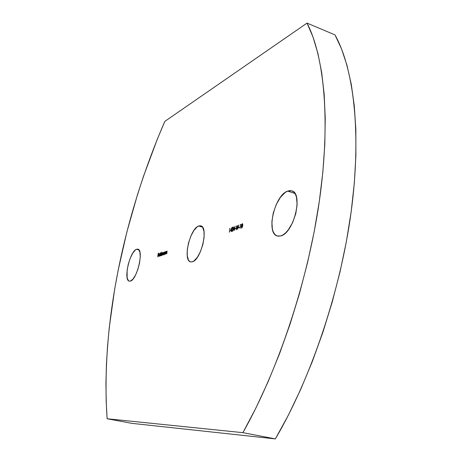 <?xml version="1.0" encoding="UTF-8"?>
<svg xmlns="http://www.w3.org/2000/svg" width="462" height="462" viewBox="0 0 462 462"><rect width="100%" height="100%" fill="white"/><g stroke="black" fill="none" stroke-linecap="round" stroke-linejoin="round"><path stroke-width="0.69" d="M280.734 235.932L277.344 236.007C265.69 233.512 274.578 195.178 287.664 191.089L294.941 193.463L287.664 191.089L289.992 190.592L292.111 190.973L293.953 192.227L295.432 194.311L296.483 197.164L297.135 204.695L295.784 213.646L292.625 222.569L288.184 230.001L285.707 232.779L283.189 234.777L280.734 235.932L278.436 236.209L276.386 235.608L274.647 234.165L273.296 231.941L272.366 229.042L271.875 221.656L273.227 213.097L276.207 204.597L280.411 197.349L285.233 192.423L287.664 191.089L291.77 190.846C303.557 193.162 293.797 233.281 280.734 235.932M130.359 281.098L129.279 281.144C123.123 280.301 129.828 251.155 136.561 249.266L138.946 249.919L136.561 249.266L137.676 249.122L138.635 249.59L139.94 252.298L140.263 257.016L139.536 263.028L137.872 269.386L135.528 275.069L132.883 279.181L130.359 281.098L129.268 281.139L128.338 280.561L127.125 277.702L127.125 270.143L128.326 264.033L130.296 258.085L132.756 253.17L135.343 250.017L136.561 249.266L137.872 249.162C144.098 249.815 137.052 279.943 130.359 281.098M192.308 261.81L190.558 261.867C182.6 260.51 189.899 228.592 198.695 226.005L202.495 227.119L198.695 226.005L200.196 225.745L201.524 226.184L202.627 227.31L204.002 231.439L204.077 237.537L202.824 244.652L200.433 251.646L197.297 257.386L193.919 260.99L192.308 261.81L190.829 261.925L189.547 261.348L188.496 260.106L187.254 255.867L187.26 249.873L188.496 243.012L190.783 236.278L193.792 230.642L197.089 226.934L198.695 226.005L200.797 225.854C208.847 227.021 201.068 260.141 192.308 261.81M242.891 432.663L255.746 408.356L268.035 381.907L279.55 353.661L290.096 324.041L299.486 293.509L307.559 262.543L314.2 231.653L319.317 201.322L322.857 172.014L324.826 144.156L325.236 118.105L324.162 94.167L321.685 72.563L317.92 53.465L312.988 36.966L307.028 23.1L164.807 121.402L157.271 139.316L143.613 175.964L137.503 194.606L126.784 232.328L118.133 270.38L114.616 289.431L109.298 327.367L107.536 346.159L106.41 364.761L105.942 383.113L106.173 401.137L107.132 418.757L242.891 432.663L275.369 438.9C310.995 378.326 340.529 290.8 351.172 211.74C361.763 132.588 353.684 68.416 334.99 34.904L307.028 23.1C324.243 56.376 330.838 120.998 319.317 201.322C307.744 281.554 277.939 370.807 242.891 432.663L275.369 438.9L131.791 423.342L107.132 418.757L242.891 432.663M240.644 224.792L240.321 224.907L240.916 224.313L240.021 228.534L240.916 224.313L240.321 224.907L240.644 224.792M239.432 227.431L238.669 227.697L239.489 227.085L238.669 227.697L239.432 227.431M236.377 229.787L236.452 225.883L236.573 228.632L237.693 225.444L237.774 228.216L238.894 225.017L237.624 229.354L237.503 226.455L236.377 229.787L237.503 226.455L237.624 229.354L238.894 225.017L237.774 228.216L237.693 225.444L236.573 228.632L236.452 225.883L236.377 229.787M235.776 228.696L235.019 228.961L235.828 228.355L235.019 228.961L235.776 228.696M234.344 229.585L233.391 229.92L235.089 226.264L234.384 230.469L235.089 226.264L233.391 229.92L234.344 229.585M229.903 228.563L229.285 232.224L229.903 228.563M166.008 253.944L166.355 251.397L166.407 251.813L166.903 251.143L166.805 253.667L166.817 251.461L166.008 253.944L166.337 252.281L167.1 251.236L166.805 253.667L166.996 251.132L166.407 251.813L166.355 251.397L166.008 253.944M164.79 254.36L165.13 251.825L165.182 252.24L165.777 251.565L165.575 254.088L165.592 251.888L164.79 254.36L165.592 251.888L165.575 254.088L165.679 251.571L165.182 252.24L165.13 251.825L164.79 254.36M164.599 252.448L164.339 254.51L164.287 254.112L163.773 254.77L163.461 254.498L163.623 253.072L164.166 252.119L164.599 252.448L164.281 252.056L163.484 253.598L163.652 254.781L164.287 254.112L164.339 254.51L164.824 251.929L164.484 252.443M159.835 256.063L160.493 252.523L159.835 256.063M158.784 255.255L158.841 256.11L159.488 255.388L159.43 255.838L158.836 256.445L158.599 255.781L159.309 253.823L159.719 253.915L159.713 254.932L158.784 255.255L159.713 254.932L159.563 253.742L158.657 255.284L158.795 256.439L159.575 255.492L159.217 256.196L158.784 255.255M157.698 256.797L158.206 253.413L158.899 253.164L158.281 253.702L158.079 254.776L158.633 254.579L158.57 254.92L158.016 255.111L157.698 256.797L158.016 255.111L158.57 254.92L158.633 254.579L158.079 254.776L158.281 253.702L158.899 253.164L158.206 253.413L157.698 256.797M161.405 253.563L161.151 255.607L161.099 255.215L160.401 255.833L160.447 254.175L160.984 253.234L161.405 253.563L161.094 253.17L160.308 254.695L160.47 255.873L161.099 255.215L161.151 255.607L161.815 252.056L161.296 253.551M161.585 255.463L161.931 252.945L161.977 253.338L162.537 252.708L162.647 253.205L163.23 252.443L163.011 254.966L163.063 252.783L162.162 255.261L162.347 253.032L161.585 255.463L162.439 252.997L161.977 253.338L161.931 252.945L161.585 255.463M231.271 230.648L230.33 230.971L232.011 227.344L231.312 231.526L232.011 227.344L230.33 230.971L231.271 230.648M233.333 228.043L233.044 227.35L232.224 228.575L232.848 227.148L233.495 227.148L233.42 228.401L232.207 230.85L233.119 230.532L233.056 230.925L231.71 231.393L233.333 228.043L231.71 231.393L233.056 230.925L233.119 230.532L232.207 230.85L233.529 227.962L233.31 226.946L232.224 228.575L233.044 227.35L233.333 228.043M242.729 225.635L242.354 227.119L241.476 228.089L241.216 226.854L241.788 224.388L242.544 223.689L242.821 224.913L242.729 225.635L242.371 223.7L241.314 226.132L241.476 228.089L242.729 225.635M131.791 423.342L107.132 418.757C100.629 325.167 123.81 215.945 164.807 121.402L307.028 23.1L334.99 34.904L341.505 48.828L346.985 65.327L351.287 84.355L354.279 105.821L355.85 129.556L355.89 155.33L354.348 182.842L351.172 211.74L346.373 241.609L339.992 271.997L332.103 302.431L322.84 332.409L312.341 361.475L300.791 389.166L288.398 415.09L275.369 438.9L131.791 423.342M158.42 253.65L158.206 253.413L158.87 253.332L158.42 253.65M159.402 254.06L159.673 253.823L159.615 254.701L159.101 255.036L159.731 254.816L158.853 254.966L159.378 254.065L158.853 254.966L159.742 254.735L159.378 254.065M158.899 256.139L159.194 256.208M160.609 255.856L160.51 255.526L160.609 255.856M161.047 253.488L161.371 254.412L160.874 255.613L160.441 254.66L161.047 253.488L160.412 254.885L160.58 255.567L161.007 255.157L161.047 253.488M162.433 252.702L162.162 255.261L163.063 252.783L162.878 255.012L163.277 253.557L163.236 252.443L162.647 253.205L162.433 252.702M163.791 254.764L163.687 254.429L163.791 254.764M164.247 252.368L164.507 252.137L164.564 253.309L164.056 254.522L163.617 253.563L164.229 252.373L163.588 253.788L163.762 254.47L164.201 254.06L164.229 252.373M229.949 228.575L229.776 228.234L229.949 228.575M230.717 230.838L230.873 230.492L230.717 230.838M231.624 230.342L230.757 230.457L231.624 230.342L230.757 230.457L231.624 228.557L231.624 230.342M231.624 228.557L230.757 230.457L231.341 230.255L231.624 228.557M233.027 227.362L233.431 227.033L233.027 227.362M232.49 230.931L233.091 230.723L232.49 230.931M232.115 231.254L232.311 230.879L232.115 231.254M233.772 229.781L233.934 229.429L233.772 229.781M234.696 229.279L233.824 229.395L234.696 229.279L233.824 229.395L234.696 227.483L234.696 229.279M234.696 227.483L233.824 229.395L234.407 229.192L234.696 227.483M235.343 228.846L235.077 228.621L235.799 228.551L235.343 228.846M236.648 228.979L236.66 228.655L236.648 228.979M237.849 228.586L237.838 228.234L237.849 228.586M238.987 227.587L238.727 227.356L239.455 227.287L238.987 227.587M240.685 224.803L240.511 224.457L240.881 224.515L240.685 224.803M241.632 228.084L241.493 227.604L241.632 228.084M242.296 224.105L242.677 223.781L242.296 224.105M242.417 224.087L242.533 225.716L241.609 227.702L241.511 226.074L242.313 224.099L242.602 224.185M242.533 225.716L242.521 224.162L241.886 224.63L241.586 227.691L242.446 226.865L242.533 225.716M241.609 227.702L241.897 227.789"/></g></svg>

